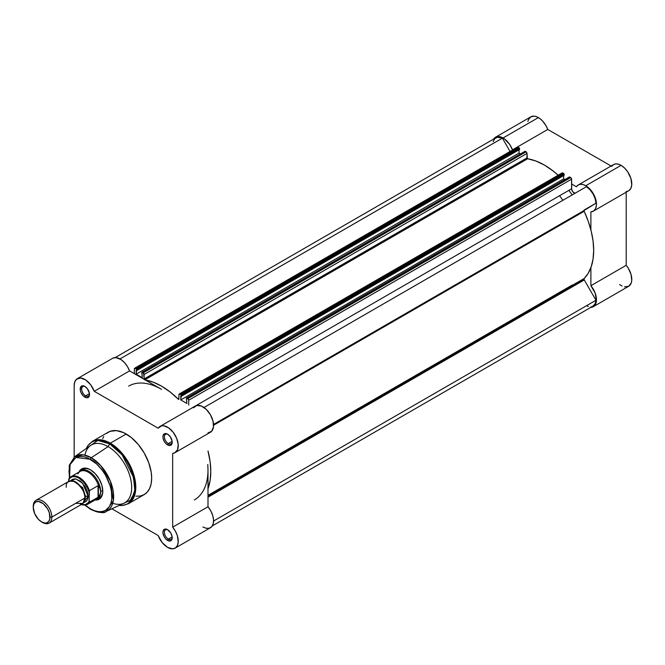<?xml version="1.0" encoding="UTF-8"?>
<svg xmlns="http://www.w3.org/2000/svg" width="665" height="665" viewBox="0 0 665 665"><rect width="100%" height="100%" fill="white"/><g stroke="black" fill="none" stroke-linecap="round" stroke-linejoin="round"><path stroke-width="1" d="M495.508 137.231L498.974 136.558L504.494 138.919L509.706 144.48L512.457 149.841L547.769 129.451L611.093 166.009L547.769 129.451L546.081 125.818L542.565 120.988L539.814 118.528L536.298 116.624L534.294 116.167L530.828 116.841L495.508 137.231L493.638 139.076A15.112 8.728 60 0 1 495.508 137.231A15.112 8.728 60 0 1 503.064 137.979L538.384 117.589A15.112 8.728 -120 0 0 530.828 116.841L528.509 119.509L527.902 121.471M628.974 190.572L630.894 188.278L631.75 184.837L630.877 178.361L627.66 171.728L624.568 168.012L621.093 165.344A15.112 8.728 -120 0 0 613.537 164.596L578.226 184.986A15.112 8.728 60 0 1 585.782 185.734L621.093 165.344L618.267 164.155L615.64 163.922L613.396 164.679L611.709 166.366M593.338 211.162A15.112 8.728 60 0 1 590.894 211.869L593.662 210.963L595.574 208.669L596.43 205.227L596.139 201.013L594.726 196.483L592.34 192.119L589.248 188.403L585.782 185.734A15.112 8.728 60 0 1 595.657 199.051A15.112 8.728 60 0 1 593.338 211.162L628.658 190.78A15.112 8.728 -120 0 0 630.969 178.669A15.112 8.728 -120 0 0 621.093 165.344L585.782 185.734L582.947 184.538L580.321 184.313L578.085 185.07L576.397 186.757L571.609 183.989L576.397 186.757A15.112 8.728 60 0 1 578.226 184.986M572.174 194.928A65.719 37.938 -120 0 0 568.833 190.381M559.539 195.751A65.719 37.938 60 0 1 562.881 200.298M619.572 284.529L622.049 286.033M624.468 286.856L628.658 286.282L631.243 282.949L631.742 280.439L631.043 274.412L628.234 268.128L626.206 265.31L626.206 192.185L626.206 265.31L590.894 285.701L595.2 293.199L596.43 300.829L595.466 304.404L594.161 306.083L590.304 307.38M626.206 191.478L627.685 191.212M512.457 149.841L547.769 129.451A15.112 8.728 -120 0 0 538.384 117.589L503.064 137.979A15.112 8.728 60 0 1 512.457 149.841M527.087 158.287L528.085 158.869L527.087 158.287M593.338 306.673L628.658 286.282A15.112 8.728 -120 0 0 626.206 265.31L590.894 285.701L590.894 267.646L590.894 285.701A15.112 8.728 60 0 1 593.338 306.673A15.112 8.728 60 0 1 590.803 307.38M590.894 211.869L590.894 229.915L590.894 211.869M583.986 279.034A1.313 0.756 -120 0 0 584.261 279.948L207.995 497.179L584.261 279.948L584.036 278.726L588.251 273.215L591.243 266.657L593.064 258.984L593.679 250.389L593.064 241.087L591.243 231.312L588.251 221.295L584.169 211.295L213.573 425.259L584.169 211.295L583.986 210.564A1.313 0.756 -120 0 0 584.169 211.295A69.659 40.216 -120 0 1 584.169 278.502A1.313 0.756 -120 0 0 583.986 279.034L207.995 496.107L583.986 279.034M213.548 424.436L583.986 210.564L595.981 203.191L595.092 198.577L593.014 193.906L590.005 189.758L586.455 186.682L203.989 407.504L586.455 186.682A14.455 8.346 -120 0 1 595.981 203.191L584.261 209.957A1.313 0.756 -120 0 0 583.986 210.564L213.548 424.436M575.026 193.116L573.047 192.085L571.709 189.616L571.609 179.159L188.71 400.23L188.71 405.051L188.71 400.23L188.137 398.9L186.4 398.152L186.898 403.472L180.764 399.931L181.262 395.185L179.883 394.054L179.026 394.22L178.752 399.432M178.328 399.258L170.057 391.926L161.529 386.141L153 382.076L144.721 379.856M144.297 379.54L143.524 373.148L141.786 372.392L142.285 377.72L136.159 374.179L136.657 369.432L135.269 368.302L134.347 368.834L134.347 373.663L134.347 368.834A1.313 0.756 60 0 1 134.613 368.235A1.313 0.756 60 0 1 135.269 368.302L136.225 368.851L519.124 147.788L517.312 147.406M207.995 488.709L210.173 480.055L210.78 471.46L210.173 462.15L207.995 450.978A69.659 40.216 60 0 1 207.995 488.709M128.669 386.107A65.719 37.938 60 0 1 161.529 389.358L129.559 370.904L127.389 366.457L124.446 362.541L121.038 359.582L115.868 357.604L112.925 358.127L77.298 378.684A15.112 8.728 60 0 1 94.239 391.294L158.179 428.21L161.462 425.874L163.648 425.783L168.519 427.786L173.183 432.275L176.657 438.293L178.212 444.577L177.513 449.798L174.704 452.84L172.676 453.322L172.676 527.154L175.444 531.252L177.364 535.757L178.22 542.224L177.347 545.657L175.427 547.943L172.651 548.833L167.563 547.378A15.112 8.728 60 0 1 158.179 535.524L111.895 508.8L158.179 535.524L162.11 542.499L167.563 547.378A15.112 8.728 60 0 0 175.128 548.126L210.439 527.744A15.112 8.728 -120 0 0 207.995 506.763L207.995 469.847A65.719 37.938 60 0 1 194.388 499.93A65.719 37.938 60 0 0 207.995 469.847L207.995 506.763L172.676 527.154A15.112 8.728 60 0 1 175.128 548.126M207.771 464.461L207.995 469.847L207.771 464.461M203.989 407.504L575.574 192.966A3.283 1.895 -120 0 1 573.031 192.077A3.283 1.895 -120 0 1 571.609 188.777L192.858 407.446L571.609 188.777L571.534 178.71L570.678 177.555L569.298 177.09M178.868 399.374L178.952 394.594A1.313 0.756 60 0 1 179.226 393.988A1.313 0.756 60 0 1 179.883 394.054L180.83 394.603L563.729 173.54L562.781 172.991L564.194 174.346L181.296 395.409L564.194 174.346L564.194 175.261L563.912 173.681L180.83 394.603L181.296 396.323L564.194 175.261L181.296 396.323L180.764 396.016L180.764 399.931L563.662 178.868L564.884 179.575L563.662 178.868L563.662 175.568L563.662 178.868L180.764 399.931L186.898 403.472L186.499 398.036L569.73 177.006L570.678 177.555L187.779 398.618L186.832 398.069L569.265 177.272M179.226 393.988L562.125 172.925A1.313 0.756 -120 0 1 562.781 172.991L179.883 394.054L561.925 173.158M144.189 379.349L526.996 157.921L527.619 158.785A69.659 40.216 -120 0 1 558.126 175.236L552.956 170.863L544.427 165.078L535.899 161.013L527.403 158.686L526.929 152.958L526.073 151.795L524.652 151.512M520.279 153.823L519.049 153.108L519.049 149.816L519.049 153.108L520.279 153.823M141.894 372.275L525.117 151.246L526.073 151.795L143.175 372.865L142.219 372.309L525.117 151.246L141.894 372.275L142.285 377.72L136.159 374.179L136.159 370.255L136.691 370.571L519.589 149.5L519.299 147.929L518.168 147.239L135.269 368.302L518.168 147.239A1.313 0.756 -120 0 0 517.511 147.173L134.613 368.235M115.145 357.595L495.841 137.805A14.455 8.346 -120 0 1 502.399 138.154L119.983 358.942L502.399 138.154L510.08 151.462L502.399 138.154L497.245 137.256L494.66 138.752L493.156 141.728M586.455 305.75L588.267 306.474M591.601 306.648L593.014 306.108L595.092 303.839L595.981 300.248L584.261 279.948L595.981 300.248L213.573 521.036L595.981 300.248A14.455 8.346 -120 0 1 593.014 306.108L212.318 525.899M136.159 374.179L519.049 153.108L136.159 374.179M519.589 149.5L136.691 370.571L136.691 369.657L519.589 148.594L519.589 149.5M527.619 158.785L144.887 379.757L527.619 158.785M178.494 399.158L178.952 398.892L178.494 399.158M145.186 379.931A69.659 40.216 60 0 1 177.863 398.792M526.996 157.921L144.097 378.992L144.097 374.47L526.996 153.407L526.996 157.921M144.097 374.47L526.996 153.407A1.313 0.756 -120 0 0 526.073 151.795L143.175 372.865A1.313 0.756 60 0 1 144.097 374.47M570.678 177.555L187.779 398.618A1.313 0.756 60 0 1 188.71 400.23L571.609 179.159A1.313 0.756 -120 0 0 570.678 177.555M519.124 147.788L136.225 368.851L136.691 369.657L519.589 148.594L519.124 147.788M207.995 495.683L584.169 278.502L207.995 495.683M167.954 529.914A5.519 3.184 -120 0 0 164.413 532.565A5.519 3.184 -120 0 0 168.311 539.115L167.563 540.404A6.575 3.79 60 0 1 162.917 532.357A6.575 3.79 60 0 1 167.563 529.673L165.793 529.057L164.28 529.348L163.008 531.36L163.008 533.455L164.28 536.938L165.793 538.974L167.563 540.404L170.149 540.994L171.861 539.573L172.127 536.622L170.855 533.139L167.563 529.673A6.575 3.79 60 0 1 172.21 537.719A6.575 3.79 60 0 1 167.563 540.404L168.311 539.115A5.519 3.184 60 0 1 164.704 534.253A5.519 3.184 60 0 1 165.552 529.83A5.519 3.184 60 0 1 167.954 529.914M167.954 434.403A5.519 3.184 -120 0 0 164.413 437.055A5.519 3.184 -120 0 0 168.311 443.605L167.563 444.893A6.575 3.79 60 0 1 162.917 436.847A6.575 3.79 60 0 1 167.563 434.162L165.793 433.547L164.28 433.838L163.008 435.849L163.008 437.944L164.28 441.427L165.793 443.464L167.563 444.893L170.149 445.483L171.861 444.062L172.127 441.111L170.149 436.556L167.563 434.162A6.575 3.79 60 0 1 172.21 442.217A6.575 3.79 60 0 1 167.563 444.893L168.311 443.605A5.519 3.184 60 0 1 164.704 438.742A5.519 3.184 60 0 1 165.552 434.32A5.519 3.184 60 0 1 167.954 434.403M85.245 386.656A5.519 3.184 -120 0 0 81.695 389.299A5.519 3.184 -120 0 0 85.594 395.858L84.854 397.138A6.575 3.79 60 0 1 80.207 389.091A6.575 3.79 60 0 1 84.854 386.407L83.075 385.791L80.989 386.565L80.299 390.189L80.989 392.525L83.075 395.708L85.76 397.562L87.439 397.728L89.143 396.307L89.409 393.364L87.439 388.809L84.854 386.407A6.575 3.79 60 0 1 89.501 394.461A6.575 3.79 60 0 1 84.854 397.138L85.594 395.858A5.519 3.184 60 0 1 81.995 390.987A5.519 3.184 60 0 1 82.834 386.565A5.519 3.184 60 0 1 85.245 386.656M82.959 469.407A16.426 9.485 60 0 1 90.806 470.014A16.426 9.485 -120 0 0 81.961 470.147M90.432 469.789L88.021 468.675L83.566 468.235L80.149 470.205L78.977 472.084A17.481 10.091 60 0 1 90.432 469.789L90.432 469.789A17.481 10.091 60 0 1 102.792 491.202L101.853 485.201L99.168 479.016L95.162 473.613L90.432 469.789M135.959 496.198L140.357 496.024L144.214 494.594A36.01 20.79 -120 0 0 149.733 465.741A36.01 20.79 -120 0 0 126.209 434.004L110.332 443.173A36.01 20.79 60 0 1 133.856 474.91A36.01 20.79 60 0 1 128.337 503.762L135.61 490.72L131.77 469.091L120.789 451.801L110.332 443.173A1.313 0.756 120 0 0 109.675 443.863L122.102 454.827L133.532 477.387L134.771 489.989L131.845 499.573L119.251 505.392A35.627 20.573 -120 0 0 134.388 481.585A35.627 20.573 -120 0 0 109.675 443.863L108.087 446.614A33.383 19.277 60 0 1 131.579 484.735A33.383 19.277 60 0 1 112.742 503.28M106.259 511.402A31.637 18.263 60 0 1 91.288 509.398A1.313 0.756 -60 0 1 90.698 509.423C99.16 512.898 104.347 513.563 106.259 511.402L123.889 503.247A33.383 19.277 -120 0 0 130.124 476.822A33.383 19.277 -120 0 0 108.087 446.614L91.288 457.736A31.637 18.263 60 0 1 112.169 486.364A31.637 18.263 60 0 1 106.259 511.402L113.349 500.604L110.465 481.327L100.698 465.567L91.288 457.736A1.313 0.756 120 0 0 90.432 459.307C96.699 461.934 111.579 477.952 111.87 496.447C111.579 514.602 96.699 513.438 90.432 508.825A1.313 0.756 120 0 0 90.698 509.423A1.313 0.756 -60 0 1 90.432 508.825L85.353 505.192M172.16 441.385L168.311 443.605L172.16 441.385M89.451 393.63L85.594 395.858L89.451 393.63M172.16 536.896L168.311 539.115L172.16 536.896M77.298 378.684A15.112 8.728 60 0 0 74.164 385.609L74.164 457.063L74.164 385.609L74.746 381.934L76.417 379.333L80.548 377.994L85.719 379.973L90.681 384.794L94.239 391.294L129.559 370.904L161.529 389.358M119.16 505.433L122.061 505.55L128.337 503.762L144.214 494.594L147.381 491.967L149.733 488.243L151.188 483.563L151.678 478.11L151.188 472.092L148.669 462.516L144.214 453.015L138.212 444.403L131.18 437.437L123.715 432.707L116.466 430.612L110.058 431.352L106.525 433.389M103.757 436.581L102.684 438.576M207.995 432.932L211.661 431.252L213.465 427.013L213.024 421.103L210.439 414.777L206.258 409.374L201.354 406.041L196.782 405.484L193.498 407.82M202.883 526.988L206.35 528.326L209.442 528.185L211.827 526.572L213.241 523.679L213.54 519.806L212.675 515.375L210.763 510.861L207.995 506.763L172.676 527.154L172.676 453.322A15.112 8.728 60 0 0 175.128 452.616A15.112 8.728 60 0 0 175.128 435.168A15.112 8.728 60 0 0 160.007 426.44A15.112 8.728 60 0 0 158.179 428.21L94.239 391.294L129.559 370.904A15.112 8.728 -120 0 0 112.609 358.294M84.945 455.134A33.383 19.277 60 0 1 108.087 446.614A33.383 19.277 -120 0 0 90.548 445.5L74.671 456.689A31.637 18.263 60 0 1 91.288 457.736L108.087 446.614L109.675 443.863A35.627 20.573 -120 0 0 86.375 448.443L97.78 440.446L109.675 443.863A1.313 0.756 -60 0 1 110.332 443.173L126.209 434.004A36.01 20.79 -120 0 0 108.204 432.217L92.327 441.385A36.01 20.79 60 0 1 110.332 443.173L101.845 439.956L92.327 441.385L87.68 445.874L86.292 448.501M69.351 478.202L69.251 465.334L74.671 456.689L83.408 454.843L91.288 457.736A1.313 0.756 -60 0 0 90.432 459.307L75.943 457.445L70.058 464.577L69.601 477.902L68.985 471.685L69.401 467.096L70.623 463.156L72.601 460.014L76.824 457.071L80.324 456.398L84.206 456.78L88.329 458.21L96.658 463.971L102.344 470.355L105.594 475.309L110.24 486.024L111.462 491.377L111.77 498.808L110.947 503.097L109.343 506.655L105.594 510.329L102.344 511.526L98.636 511.676L94.613 510.762L90.432 508.825L85.336 505.176M95.078 499.972L97.298 499.897L100.706 497.927L101.853 496.123L102.792 491.202A17.481 10.091 60 0 1 95.078 499.972M98.245 498.359A16.426 9.485 -120 0 0 102.784 490.762A16.426 9.485 60 0 1 99.384 497.861M172.202 537.262A5.519 3.184 60 0 1 171.071 539.39A5.519 3.184 60 0 1 168.311 539.115A5.519 3.184 -120 0 0 172.202 537.262M89.484 394.004A5.519 3.184 60 0 1 88.354 396.124A5.519 3.184 60 0 1 85.594 395.858A5.519 3.184 -120 0 0 89.484 394.004M172.202 441.751A5.519 3.184 60 0 1 171.071 443.879A5.519 3.184 60 0 1 168.311 443.605A5.519 3.184 -120 0 0 172.202 441.76M175.128 452.616L210.439 432.233A15.112 8.728 -120 0 0 210.439 414.777A15.112 8.728 -120 0 0 195.327 406.049L160.007 426.44M75.561 503.38L82.992 503.38L84.854 498.019C85.386 493.247 82.285 487.886 75.561 481.917C68.836 480.122 65.735 481.909 66.267 487.287M84.837 497.295A2.668 1.538 180 0 1 85.552 496.539L84.555 500.529L85.552 496.539A2.668 1.538 0 0 0 84.837 497.295M73.233 480.92L82.676 487.603L85.552 496.539L82.676 487.603L73.233 480.92M49.119 523.097L82.136 504.037A13.142 7.589 -120 0 0 84.854 498.019L51.837 517.079A13.142 7.589 60 0 1 49.119 523.097A13.142 7.589 60 0 1 42.078 522.166M41.637 521.925L42.543 522.441A13.142 7.589 -120 0 0 51.837 517.079L50.025 517.079A11.862 6.85 60 0 1 41.637 521.925A11.862 6.85 60 0 1 33.25 507.395L33.89 504.053L35.711 501.959L38.429 501.435L43.275 503.679L47.572 508.808L49.385 513.006L49.867 518.875L48.611 521.643L46.301 522.981L44.846 523.039L41.637 521.925L38.429 519.332L34.663 513.588L33.25 507.395A11.862 6.85 60 0 1 41.637 502.549A11.862 6.85 60 0 1 50.025 517.079L51.837 517.079A13.142 7.589 -120 0 0 42.543 500.978A13.142 7.589 -120 0 0 33.25 506.348A13.142 7.589 60 0 1 35.968 500.329A13.142 7.589 60 0 1 46.101 503.854A13.142 7.589 60 0 1 51.837 517.079L84.854 498.019A13.142 7.589 -120 0 0 79.118 484.793A13.142 7.589 -120 0 0 68.985 481.269L35.968 500.329M70.823 480.687L75.619 478.85L82.635 483.197L88.104 496.14A2.668 1.538 0 0 0 85.552 496.539A2.668 1.538 180 0 1 88.104 496.14L87.398 491.626L85.386 486.98L80.623 481.294L75.253 478.808L72.244 479.39L70.823 480.687M77.838 473.962A16.101 9.293 60 0 1 78.711 472.624A16.101 9.293 60 0 1 89.201 472.807A16.101 9.293 60 0 1 98.669 486.132L100.149 488.825L100.656 491.576L102.767 490.354L100.656 491.576A16.426 9.485 60 0 1 97.248 499.099A16.426 9.485 60 0 1 95.452 499.756A16.426 9.485 -120 0 0 100.656 491.576L100.149 488.825L98.378 485.658L98.378 497.013L100.149 494.228L100.656 491.576L100.149 494.228L98.378 497.013L98.054 485.683L98.054 497.254L98.054 485.683L89.409 490.679L89.035 501.402L88.32 502.682L84.987 504.868L80.448 504.294M68.96 478.867A16.101 9.293 60 0 1 71.138 476.614A16.101 9.293 60 0 1 89.409 490.679A16.101 9.293 -120 0 0 71.504 476.423A16.101 9.293 -120 0 0 68.96 478.867L68.586 481.502L68.586 480.138L70.241 477.844L72.643 476.68L75.586 476.747L78.811 478.052L83.566 482.042L87.389 487.744L89.035 491.942L89.285 502.258L98.054 497.254L89.409 502.241A16.101 9.293 60 0 1 87.231 504.502L96.275 499.282A16.101 9.293 -120 0 0 98.669 496.605A16.101 9.293 60 0 1 94.48 499.93M83.557 502.74L86.541 501.194L87.93 498.127L88.104 496.14L83.557 502.74M100.656 491.576A16.426 9.485 -120 0 0 92.385 473.962A16.426 9.485 -120 0 0 79.351 471.867A16.426 9.485 60 0 1 80.822 470.645A16.426 9.485 60 0 1 93.482 475.043A16.426 9.485 60 0 1 100.656 491.576M68.753 479.157L68.586 480.138A15.578 8.994 60 0 1 78.811 478.052A15.578 8.994 60 0 1 89.035 491.942L89.409 490.679L98.054 485.683L98.669 486.132A16.101 9.293 -120 0 0 80.174 471.394L71.138 476.614L68.803 479.049M86.866 504.693A16.101 9.293 -120 0 0 89.409 502.241L89.035 501.402A15.578 8.994 60 0 1 81.205 504.569M572.291 285.011L207.995 495.334M569.398 176.973L186.499 398.036M90.706 509.423L84.97 505.25M80.972 504.702L87.231 504.502"/></g></svg>
